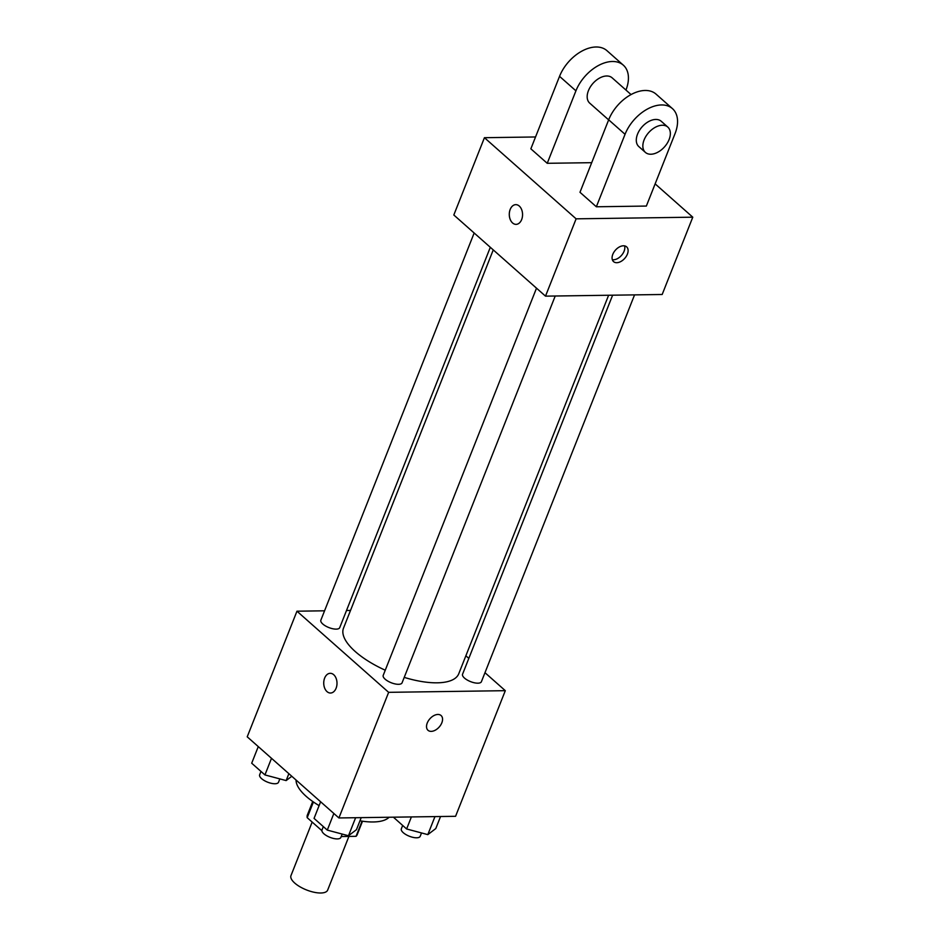 <?xml version="1.0" encoding="UTF-8"?>
<svg xmlns="http://www.w3.org/2000/svg" width="940" height="940" viewBox="0 0 940 940"><rect width="100%" height="100%" fill="white"/><g stroke="black" fill="none" stroke-linecap="round" stroke-linejoin="round"><path stroke-width="1.41" d="M312.162 822.077L290.977 875.598A19.717 7.626 21.6 0 0 306.511 889.945A19.717 7.626 21.6 0 0 327.649 890.121L348.904 836.424M362.053 821.149L356.048 836.318A26.778 10.352 21.6 0 0 357.165 834.732L362.511 821.219M356.048 836.318L341.208 836.53M321.891 830.678L307.204 817.683A26.778 10.352 21.6 0 1 307.368 815.015L312.726 801.503M313.408 801.985L307.204 817.683M319.036 805.803A28.177 10.892 -158.4 0 1 318.319 805.145M296.053 780.036A50.713 19.599 21.6 0 0 319.106 805.615M359.961 820.82A50.713 19.599 21.6 0 0 389.113 817.248M484.97 672.688L505.309 690.677L455.571 816.308L338.905 817.953L247.22 736.819L296.958 611.2L324.57 610.8M505.309 690.677L388.643 692.334L338.905 817.953M388.643 692.334L296.958 611.2M330.504 693.027A9.858 6.639 89.2 0 1 324.653 688.068A9.858 6.639 89.2 0 1 324.641 678.104A9.858 6.639 89.2 0 1 330.222 673.31A9.858 6.639 89.2 0 1 337.002 683.075A9.858 6.639 89.2 0 1 330.504 693.027A9.858 6.639 89.2 0 1 324.641 688.068A9.858 6.639 89.2 0 1 324.629 678.104A9.858 6.639 89.2 0 1 330.222 673.31M493.253 249.911L343.511 628.12A61.981 23.947 21.6 0 0 385.247 670.208M404.224 677.388A61.981 23.947 21.6 0 0 458.755 673.757L608.615 295.242M465.876 655.779L468.813 658.388M346.507 610.495L350.514 610.436M612.621 295.195L462.551 674.227A10.14 3.925 21.6 0 0 470.529 681.606A10.14 3.925 21.6 0 0 481.409 681.7L634.559 294.878M536.505 288.18L383.214 675.355A10.14 3.925 21.6 0 0 391.193 682.734A10.14 3.925 21.6 0 0 402.073 682.816L555.223 296.006M474.16 233.003L320.857 620.177A10.14 3.925 21.6 0 0 328.847 627.556A10.14 3.925 21.6 0 0 339.716 627.65L490.316 247.302M441.072 715.528A9.858 6.216 -48.5 0 1 440.719 724.987A9.858 6.216 -48.5 0 1 431.19 731.367A9.858 6.216 -48.5 0 1 428.005 730.298A9.858 6.216 -48.5 0 1 429.886 718.795A9.858 6.216 -48.5 0 1 441.072 715.528A9.858 6.216 -48.5 0 1 440.731 724.987A9.858 6.216 -48.5 0 1 431.19 731.367A9.858 6.216 -48.5 0 1 428.005 730.298M655.133 183.864L692.78 217.187L662.171 294.49L545.505 296.147L453.82 215.001L484.429 137.698L535.542 136.97M440.555 816.519L435.784 828.563L427.818 834.626L406.62 828.974L393.413 817.189M434.962 816.59L427.818 834.626M411.391 816.931L406.62 828.974M402.661 825.473L401.333 828.845A10.14 3.925 21.6 0 0 409.323 836.224A10.14 3.925 21.6 0 0 420.192 836.306L421.52 832.946M291.8 776.264L286.136 780.576L264.939 774.924L251.697 763.209L258.277 746.607M288.862 773.679L286.136 780.576M271.507 758.322L264.939 774.924M260.979 771.423L259.651 774.795A10.14 3.925 21.6 0 0 267.63 782.174A10.14 3.925 21.6 0 0 278.51 782.256L279.838 778.896M361.219 817.636L356.448 829.691L348.481 835.742L327.285 830.102L314.054 818.388L320.622 801.785M355.626 817.718L348.481 835.742M333.853 813.488L327.285 830.102M323.325 826.601L321.997 829.961A10.14 3.925 21.6 0 0 329.975 837.34A10.14 3.925 21.6 0 0 340.856 837.434L342.184 834.074M627.391 254.141A9.858 6.216 -48.5 0 1 613.561 261.625A9.858 6.216 -48.5 0 1 615.442 250.122A9.858 6.216 -48.5 0 1 626.639 246.868A9.858 6.216 -48.5 0 1 627.391 254.141M692.78 217.187L576.114 218.832L545.505 296.147L453.82 215.001M662.171 294.49L545.505 296.147M612.34 259.687A9.858 6.216 131.5 0 0 624.09 251.227A9.858 6.216 131.5 0 0 624.559 245.881M519.268 206.048A9.858 6.639 89.2 0 1 522.346 217.093A9.858 6.639 89.2 0 1 516.06 224.366A9.858 6.639 89.2 0 1 509.28 214.602A9.858 6.639 89.2 0 1 515.778 204.65A9.858 6.639 89.2 0 1 519.268 206.048M576.114 218.832L484.429 137.698M515.79 204.65A9.858 6.639 -90.8 0 0 509.292 214.602A9.858 6.639 -90.8 0 0 516.06 224.366M547.233 163.302L575.926 90.828A33.805 21.315 -48.5 0 1 623.326 65.166L606.958 50.678A33.805 21.315 131.5 0 0 559.547 76.34L530.853 148.814L547.233 163.302L591.695 162.679M596.348 206.776L579.98 192.289L608.673 119.815A33.805 21.315 131.5 0 1 656.073 94.141L672.452 108.629A33.805 21.315 131.5 0 0 625.041 134.303L596.348 206.776L646.356 206.06L675.049 133.586A33.805 21.315 131.5 0 0 672.452 108.629M631.045 94.564L612.128 77.82A16.908 10.657 131.5 0 0 606.664 75.987A16.908 10.657 131.5 0 0 590.332 86.915A16.908 10.657 131.5 0 0 589.721 103.142L608.638 119.873M623.326 65.166A33.805 21.315 -48.5 0 1 625.958 90.052M667.8 127.076L661.243 121.284A16.908 10.657 131.5 0 0 642.067 126.877A16.908 10.657 131.5 0 0 638.848 146.605L645.392 152.397A16.908 10.657 -48.5 0 1 648.612 132.681A16.908 10.657 -48.5 0 1 667.8 127.076A16.908 10.657 -48.5 0 1 667.189 143.303A16.908 10.657 -48.5 0 1 650.856 154.231A16.908 10.657 -48.5 0 1 645.392 152.397M575.926 90.828L559.547 76.34M625.041 134.303L608.673 119.815"/></g></svg>

